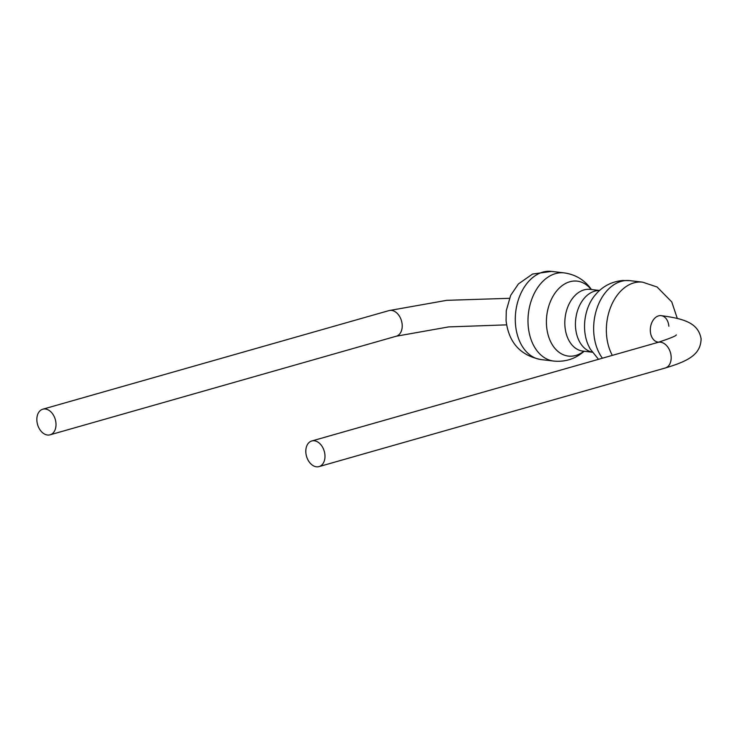 <?xml version="1.0" encoding="UTF-8"?>
<svg xmlns="http://www.w3.org/2000/svg" width="738" height="738" viewBox="0 0 738 738"><rect width="100%" height="100%" fill="white"/><g stroke="black" fill="none" stroke-linecap="round" stroke-linejoin="round"><path stroke-width="1.11" d="M324.932 454.922A13.321 9.216 74.1 0 1 319.047 466.601A13.321 9.216 74.1 0 1 305.864 452.671A13.321 9.216 74.1 0 1 311.75 440.983A13.321 9.216 74.1 0 1 324.932 454.922M36.9 420.881A13.321 9.216 -105.9 0 0 50.083 434.82A13.321 9.216 -105.9 0 0 55.959 423.142A13.321 9.216 -105.9 0 0 42.786 409.203A13.321 9.216 -105.9 0 0 36.9 420.881M658.665 342.174L658.047 342.1A13.321 9.234 -83.3 0 1 650.362 331.51A13.321 9.234 -83.3 0 1 661.174 315.652A13.321 9.234 -83.3 0 1 668.849 326.242M676.285 334.868C676.312 335.827 670.205 338.336 657.955 342.386A13.321 9.216 74.1 0 1 671.128 356.316A13.321 9.216 74.1 0 1 665.252 368.004L319.047 466.601M658.047 342.1A13.321 9.234 -83.3 0 1 650.362 331.51A13.321 9.234 -83.3 0 1 661.174 315.652C684.495 318.733 698.268 323.069 701.1 338.76C700.796 354.71 687.991 361.177 665.252 368.004M506.609 324.858L448.667 326.906L396.278 336.214A13.321 9.216 -105.9 0 0 402.164 324.536A13.321 9.216 -105.9 0 0 388.981 310.597L42.786 409.203M515.484 324.268A44.4 30.784 96.7 0 0 541.092 359.581C520.382 355.541 508.703 342.552 506.074 320.615L506.268 310.707L510.659 295.403L518.408 283.936L532.568 274.038L551.517 271.399A44.4 30.784 96.7 0 0 515.484 324.268M551.517 271.399L564.219 272.894A44.4 30.784 96.7 0 0 528.187 325.762A44.4 30.784 96.7 0 0 553.795 361.076C565.326 362.146 575.428 358.88 584.099 351.279L584.136 351.251M590.04 289.361L590.169 289.379A31.079 21.55 96.7 0 0 564.948 326.38A31.079 21.55 96.7 0 0 582.872 351.103L592.245 352.211M599.477 290.532A31.079 21.55 96.7 0 0 575.575 327.635A31.079 21.55 96.7 0 0 592.199 352.146M602.411 358.198A44.4 30.784 96.7 0 1 593.841 333.521A44.4 30.784 96.7 0 1 629.874 280.652L622.761 280.495C612.475 281.464 603.822 285.68 596.821 293.143L594.108 296.335A37.739 26.171 96.7 0 0 584.708 330.578A37.739 26.171 96.7 0 0 588.324 345.246L590.215 348.991L598.509 359.314M629.874 280.652L642.577 282.156A44.4 30.784 96.7 0 0 606.553 335.024A44.4 30.784 96.7 0 0 612.337 355.375M591.156 289.49A37.739 26.171 96.7 0 0 561.166 286.418A37.739 26.171 96.7 0 0 546.572 326.076A37.739 26.171 96.7 0 0 583.859 351.223M509.395 298.318L446.748 300.329L388.981 310.597M396.278 336.214L50.083 434.82M657.955 342.386L311.75 440.983M541.092 359.581L553.795 361.076M564.219 272.894C575.677 274.545 584.745 280.08 591.406 289.49L591.433 289.527M677.309 318.475L671.755 301.907L657.088 286.999L642.577 282.156M590.169 289.379L599.542 290.486"/></g></svg>
